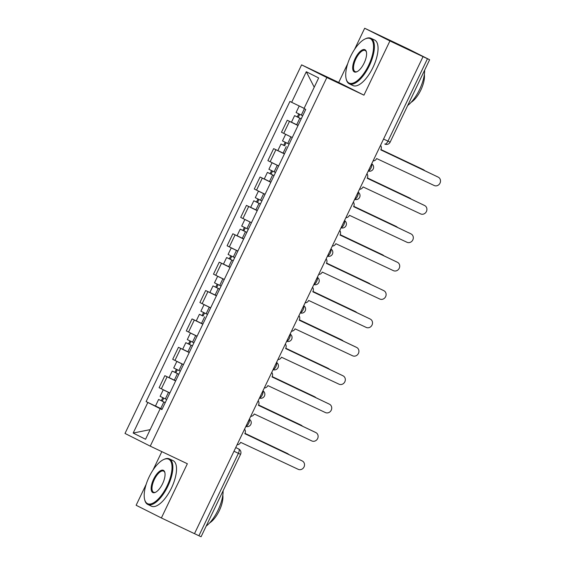 <?xml version="1.0" encoding="UTF-8"?>
<svg xmlns="http://www.w3.org/2000/svg" width="565" height="565" viewBox="0 0 565 565"><rect width="100%" height="100%" fill="white"/><g stroke="black" fill="none" stroke-linecap="round" stroke-linejoin="round"><path stroke-width="0.85" d="M161.83 451.64L152.995 470.066M146.201 484.262L136.13 505.265L161.378 517.964L194.487 533.671L423.037 56.655L389.921 40.941L364.679 28.25L354.523 49.452M347.722 63.64L338.703 82.462L301.597 64.862L125.006 433.447L150.248 446.145L326.845 77.553L363.945 95.16L389.921 40.941M364.679 28.25L408.488 49.091L429.626 59.735L390.14 142.147L387.971 141.144L427.458 58.732L429.626 59.735M161.378 517.964L187.354 463.745L150.248 446.145M233.981 451.237L240.563 454.338L201.076 536.75L198.908 535.747L238.395 453.335A4.033 1.646 -64.6 0 0 238.663 448.956L238.734 448.991A4.033 3.687 116.7 0 0 238.663 448.956L235.739 447.565M194.494 533.65L198.908 535.747M427.458 58.732L423.037 56.655M298.016 125.522L287.239 120.253L281.483 132.259L292.26 137.528M301.216 118.848L294.605 115.634L291.469 122.181L298.08 125.395L287.239 120.253M284.421 153.906L273.637 148.637L267.888 160.644L278.665 165.912M284.654 145.784L281.01 144.011L277.867 150.565L284.478 153.772L273.637 148.637M270.819 182.283L260.041 177.014L254.285 189.021L265.07 194.289M274.018 175.609L267.407 172.396L264.272 178.943L270.882 182.156L260.041 177.014M257.223 210.667L246.446 205.399L240.69 217.405L251.467 222.674M260.423 203.986L253.812 200.773L250.676 207.327L257.287 210.54L246.446 205.399M243.628 239.044L232.844 233.776L227.095 245.782L237.872 251.051M245.337 227.85L243.882 230.894L242.576 230.287L246.834 232.349L240.217 229.157L237.074 235.704L243.685 238.917L232.844 233.776M230.026 267.429L219.248 262.16L213.492 274.166L224.277 279.435M233.225 260.748L226.614 257.534L223.479 264.088L230.089 267.302L219.248 262.16M216.43 295.806L205.653 290.537L199.897 302.543L210.674 307.819M219.63 289.132L213.019 285.918L209.883 292.465L216.494 295.679L205.653 290.537M202.835 324.19L192.051 318.921L186.302 330.928L197.079 336.196M203.068 316.068L199.417 314.295L196.281 320.849L202.891 324.063L192.051 318.921M189.233 352.567L178.455 347.298L172.699 359.305L183.484 364.58M192.432 345.893L185.821 342.68L182.686 349.227L189.296 352.44L178.455 347.298M175.637 380.951L164.853 375.683L159.104 387.689L169.881 392.957M175.694 380.824L164.853 375.683M302.317 107.456L291.653 102.3L306.294 71.741L318.66 77.956L304.019 108.522L305.75 109.391L161.922 409.568L160.192 408.7L145.551 439.266L133.185 433.051L147.832 402.485L160.46 408.82M291.653 102.3L289.923 101.432L146.102 401.616L147.832 402.485M301.597 64.862L326.845 77.553M338.703 82.462L363.945 95.16M162.035 409.335L160.552 408.629M165.234 402.654L158.624 399.441L155.488 405.988L162.099 409.201L146.102 401.616M161.957 409.498L160.192 408.7M306.294 71.741L314.232 87.201M150.17 429.626L133.185 433.051M373.07 160.933A4.033 3.687 116.7 0 0 376.65 158.546L434.188 185.504A4.64 4.238 116.7 0 0 439.994 183.18A4.64 4.238 116.7 0 0 438.278 177.177A4.64 4.238 116.7 0 0 438.193 177.135L380.923 149.633A4.033 3.687 116.7 0 0 380.535 145.36M380.803 149.88L437.239 176.654A4.64 4.238 -63.3 0 1 437.317 176.697A4.64 4.238 -63.3 0 1 437.395 176.739M302.699 115.754L296.088 112.541L299.224 105.987L299.994 106.333M304.09 108.367L299.224 105.987M301.223 118.827L296.971 116.764L298.271 117.365L299.725 114.328M424.788 170.75A4.64 4.238 116.7 0 0 423.559 169.775A4.64 4.238 116.7 0 0 423.475 169.733L380.958 149.563L422.521 169.253A4.64 4.238 -63.3 0 1 422.599 169.295A4.64 4.238 -63.3 0 1 422.677 169.338M294.605 115.634L297.317 116.884L298.758 113.862M298.256 117.4L297.317 116.884M359.474 189.31A4.033 3.687 116.7 0 0 363.055 186.923L420.586 213.888A4.64 4.238 116.7 0 0 426.398 211.564A4.64 4.238 116.7 0 0 424.675 205.554A4.64 4.238 116.7 0 0 424.598 205.519L367.328 178.01A4.033 3.687 116.7 0 0 366.932 173.738M367.208 178.265L423.644 205.038A4.64 4.238 -63.3 0 1 423.722 205.074A4.64 4.238 -63.3 0 1 423.799 205.116M345.879 217.695A4.033 3.687 116.7 0 0 349.46 215.307L406.991 242.265A4.64 4.238 116.7 0 0 412.803 239.941A4.64 4.238 116.7 0 0 411.08 233.938A4.64 4.238 116.7 0 0 411.002 233.896L353.725 206.395A4.033 3.687 116.7 0 0 353.337 202.122M353.605 206.642L410.042 233.416A4.64 4.238 -63.3 0 1 410.126 233.458A4.64 4.238 -63.3 0 1 410.204 233.5M289.52 136.214L286.921 134.957M289.103 144.132L282.486 140.918L285.629 134.371M281.01 144.011L284.675 145.749L286.13 142.712M411.193 199.127A4.64 4.238 116.7 0 0 409.957 198.153A4.64 4.238 116.7 0 0 409.879 198.117L367.356 177.94M367.37 177.918L408.926 197.637A4.64 4.238 -63.3 0 1 409.004 197.672A4.64 4.238 -63.3 0 1 409.081 197.715M283.715 145.269L285.163 142.246M275.925 164.592L278.651 165.941M275.501 172.516L268.891 169.302L272.026 162.755L273.319 163.342M278.637 165.962L272.026 162.755M274.032 175.588L269.773 173.526L271.073 174.126L272.528 171.089M397.591 227.511A4.64 4.238 116.7 0 0 396.362 226.537A4.64 4.238 116.7 0 0 396.284 226.494L353.761 206.324M267.407 172.396L270.119 173.646L271.567 170.623M353.768 206.303L395.323 226.014A4.64 4.238 -63.3 0 1 395.401 226.056A4.64 4.238 -63.3 0 1 395.486 226.099M271.059 174.161L270.119 173.646M350.653 56.309A24.613 10.05 -64.6 0 0 346.133 78.782A24.613 10.05 -64.6 0 0 368.613 65.335A24.613 10.05 -64.6 0 0 365.011 39.006A24.613 10.05 -64.6 0 0 350.653 56.309M365.011 39.006L365.64 38.71A25.22 10.297 115.4 0 1 370.937 38.279A25.22 10.297 115.4 0 1 369.333 65.688A25.22 10.297 115.4 0 1 349.318 83.846A25.22 10.297 115.4 0 1 346.303 79.467L346.133 78.782M355.145 58.562A12.303 5.021 115.4 0 1 366.381 51.839A12.303 5.021 115.4 0 1 364.121 63.082A12.303 5.021 115.4 0 1 356.946 71.727A12.303 5.021 115.4 0 1 355.145 58.562M366.459 52.192A11.703 4.774 -64.6 0 0 365.145 50.49A11.703 4.774 -64.6 0 0 355.865 58.915A11.703 4.774 -64.6 0 0 355.117 71.628A11.703 4.774 -64.6 0 0 357.264 71.564M424.64 70.138A25.22 10.297 115.4 0 1 419.576 89.524A25.22 10.297 115.4 0 1 407.704 105.478M424.35 74.446A18.158 7.416 115.4 0 1 420.833 90.047A18.158 7.416 115.4 0 1 411.122 102.329M370.937 38.279L374.602 40.009A25.22 10.297 115.4 0 1 372.992 67.419A25.22 10.297 115.4 0 1 352.984 85.576L349.318 83.846M149.125 476.924A24.613 10.05 -64.6 0 0 144.612 499.404A24.613 10.05 -64.6 0 0 167.085 485.957A24.613 10.05 -64.6 0 0 163.483 459.627A24.613 10.05 -64.6 0 0 149.125 476.924M163.483 459.627L164.111 459.324A25.22 10.297 115.4 0 1 169.415 458.893A25.22 10.297 115.4 0 1 167.805 486.303A25.22 10.297 115.4 0 1 147.797 504.46A25.22 10.297 115.4 0 1 144.774 500.082L144.612 499.404M153.616 479.184A12.303 5.021 115.4 0 1 164.853 472.46A12.303 5.021 115.4 0 1 162.593 483.697A12.303 5.021 115.4 0 1 155.417 492.348A12.303 5.021 115.4 0 1 153.616 479.184M164.931 472.813A11.703 4.774 -64.6 0 0 163.617 471.104A11.703 4.774 -64.6 0 0 154.337 479.53A11.703 4.774 -64.6 0 0 153.588 492.249A11.703 4.774 -64.6 0 0 155.742 492.186M223.111 490.759A25.22 10.297 115.4 0 1 218.055 510.146A25.22 10.297 115.4 0 1 206.176 526.1M222.822 495.067A18.158 7.416 115.4 0 1 219.305 510.661A18.158 7.416 115.4 0 1 209.594 522.95M169.415 458.893L173.074 460.63A25.22 10.297 115.4 0 1 171.463 488.04A25.22 10.297 115.4 0 1 151.455 506.198L147.797 504.46M332.277 246.072A4.033 3.687 116.7 0 0 335.857 243.685L393.395 270.649A4.64 4.238 116.7 0 0 399.201 268.326A4.64 4.238 116.7 0 0 397.485 262.315A4.64 4.238 116.7 0 0 397.4 262.28L340.13 234.772A4.033 3.687 116.7 0 0 339.742 230.499M340.01 235.026L396.446 261.8A4.64 4.238 -63.3 0 1 396.524 261.835A4.64 4.238 -63.3 0 1 396.602 261.877M318.681 274.456A4.033 3.687 116.7 0 0 322.262 272.069L379.793 299.026A4.64 4.238 116.7 0 0 385.605 296.703A4.64 4.238 116.7 0 0 383.882 290.7A4.64 4.238 116.7 0 0 383.805 290.657L326.535 263.156A4.033 3.687 116.7 0 0 326.139 258.883M326.415 263.403L382.851 290.177A4.64 4.238 -63.3 0 1 382.929 290.219A4.64 4.238 -63.3 0 1 383.006 290.262M305.086 302.84A4.033 3.687 116.7 0 0 308.667 300.446L366.198 327.41A4.64 4.238 116.7 0 0 372.01 325.087A4.64 4.238 116.7 0 0 370.287 319.084A4.64 4.238 116.7 0 0 370.209 319.041L312.932 291.533A4.033 3.687 116.7 0 0 312.544 287.267M312.812 291.787L369.249 318.561A4.64 4.238 -63.3 0 1 369.333 318.596A4.64 4.238 -63.3 0 1 369.411 318.639M262.322 192.976L265.056 194.325M261.906 200.893L255.295 197.679L258.431 191.132L259.723 191.719M265.041 194.346L258.431 191.132M260.43 203.965L256.178 201.91L257.478 202.51L258.932 199.473M383.995 255.889A4.64 4.238 116.7 0 0 382.766 254.914A4.64 4.238 116.7 0 0 382.682 254.879L340.165 234.708M253.812 200.773L256.517 202.03L257.965 199.007M340.172 234.68L381.728 254.398A4.64 4.238 -63.3 0 1 381.806 254.434A4.64 4.238 -63.3 0 1 381.884 254.476M257.463 202.545L256.517 202.03M248.727 221.36L246.128 220.103M248.303 229.277L241.693 226.064L244.836 219.517M370.4 284.273A4.64 4.238 116.7 0 0 369.164 283.298A4.64 4.238 116.7 0 0 369.086 283.256L326.563 263.085L368.126 282.775A4.64 4.238 -63.3 0 1 368.211 282.818A4.64 4.238 -63.3 0 1 368.288 282.86M240.217 229.157L242.922 230.407L244.37 227.391M243.882 230.894L242.922 230.407M235.132 249.737L237.858 251.086M234.708 257.654L228.098 254.441L231.233 247.894L232.526 248.48M237.844 251.107L231.233 247.894M233.239 260.726L228.98 258.671L230.28 259.271L231.735 256.235M356.798 312.657A4.64 4.238 116.7 0 0 355.569 311.682A4.64 4.238 116.7 0 0 355.491 311.64L312.968 291.469M226.614 257.534L229.326 258.791L230.774 255.768M312.975 291.441L354.53 311.16A4.64 4.238 -63.3 0 1 354.608 311.195A4.64 4.238 -63.3 0 1 354.693 311.237M230.266 259.307L229.326 258.791M291.484 331.217A4.033 3.687 116.7 0 0 295.064 328.83L352.602 355.788A4.64 4.238 116.7 0 0 358.408 353.464A4.64 4.238 116.7 0 0 356.692 347.461A4.64 4.238 116.7 0 0 356.607 347.426L299.203 320.186L355.653 346.938A4.64 4.238 -63.3 0 1 355.731 346.981A4.64 4.238 -63.3 0 1 355.809 347.023M299.203 320.186L299.337 319.917A4.033 3.687 116.7 0 0 298.949 315.644M221.529 278.121L224.256 279.47M221.113 286.038L214.502 282.825L217.638 276.278L218.93 276.864M224.249 279.491L217.638 276.278M219.637 289.111L215.385 287.048L216.685 287.656L218.139 284.619M343.202 341.034A4.64 4.238 116.7 0 0 341.966 340.059A4.64 4.238 116.7 0 0 341.889 340.024L299.365 319.846M213.019 285.918L215.724 287.168L217.172 284.153M299.379 319.825L340.935 339.537A4.64 4.238 -63.3 0 1 341.013 339.579A4.64 4.238 -63.3 0 1 341.091 339.622M216.67 287.684L215.724 287.168M277.888 359.601A4.033 3.687 116.7 0 0 281.469 357.214L339 384.172A4.64 4.238 116.7 0 0 344.812 381.848A4.64 4.238 116.7 0 0 343.089 375.845A4.64 4.238 116.7 0 0 343.012 375.803L285.742 348.294A4.033 3.687 116.7 0 0 285.346 344.029M285.622 348.548L342.058 375.322A4.64 4.238 -63.3 0 1 342.136 375.358A4.64 4.238 -63.3 0 1 342.213 375.4M207.934 306.498L210.66 307.847M207.51 314.415L200.9 311.209L204.043 304.655L205.335 305.241M210.653 307.869L204.043 304.655M199.417 314.295L203.082 316.033L204.544 312.996M329.607 369.418A4.64 4.238 116.7 0 0 328.371 368.444A4.64 4.238 116.7 0 0 328.293 368.401L285.77 348.231L327.333 367.921A4.64 4.238 -63.3 0 1 327.418 367.956A4.64 4.238 -63.3 0 1 327.495 367.999M202.129 315.553L203.577 312.53M264.286 387.978A4.033 3.687 116.7 0 0 267.866 385.591L325.405 412.556A4.64 4.238 116.7 0 0 331.217 410.225A4.64 4.238 116.7 0 0 329.494 404.222A4.64 4.238 116.7 0 0 329.416 404.187L272.139 376.678A4.033 3.687 116.7 0 0 271.751 372.406M272.019 376.926L328.456 403.7A4.64 4.238 -63.3 0 1 328.533 403.742A4.64 4.238 -63.3 0 1 328.618 403.784M194.332 334.883L197.065 336.231M193.915 342.8L187.305 339.586L190.44 333.039L191.733 333.625M197.051 336.253L190.44 333.039M192.446 345.872L188.187 343.81L189.487 344.417L190.942 341.38M316.005 397.795A4.64 4.238 116.7 0 0 314.776 396.821A4.64 4.238 116.7 0 0 314.691 396.785L272.175 376.608M185.821 342.68L188.533 343.937L189.981 340.914M272.182 376.587L313.737 396.298A4.64 4.238 -63.3 0 1 313.815 396.34A4.64 4.238 -63.3 0 1 313.893 396.383M189.473 344.452L188.533 343.937M250.691 416.363A4.033 3.687 116.7 0 0 254.271 413.976L311.809 440.933A4.64 4.238 116.7 0 0 317.615 438.61A4.64 4.238 116.7 0 0 315.899 432.606A4.64 4.238 116.7 0 0 315.814 432.564L258.41 405.331L314.86 432.084A4.64 4.238 -63.3 0 1 314.938 432.126A4.64 4.238 -63.3 0 1 315.016 432.161M258.41 405.331L258.544 405.056A4.033 3.687 116.7 0 0 258.156 400.79M180.736 363.26L183.463 364.609M180.32 371.177L173.709 367.97L176.845 361.416L178.137 362.003M183.456 364.63L176.845 361.416M178.844 374.256L174.592 372.194L175.892 372.794L177.346 369.757M302.409 426.18A4.64 4.238 116.7 0 0 301.173 425.205A4.64 4.238 116.7 0 0 301.096 425.163L258.572 404.992M178.837 374.27L172.226 371.064L174.931 372.314L176.379 369.291M175.701 380.824L169.083 377.611L172.226 371.064M258.586 404.971L300.142 424.682A4.64 4.238 -63.3 0 1 300.22 424.725A4.64 4.238 -63.3 0 1 300.298 424.76M175.87 372.829L174.931 372.314M237.095 444.74A4.033 3.687 116.7 0 0 240.676 442.353L298.207 469.317A4.64 4.238 116.7 0 0 304.019 466.987A4.64 4.238 116.7 0 0 302.296 460.984A4.64 4.238 116.7 0 0 302.219 460.948L244.942 433.44A4.033 3.687 116.7 0 0 244.553 429.167M244.822 433.687L301.258 460.468A4.64 4.238 -63.3 0 1 301.343 460.503A4.64 4.238 -63.3 0 1 301.42 460.546M167.141 391.644L169.867 392.993M166.717 399.561L160.107 396.348L163.25 389.801L164.542 390.387M169.86 393.014L163.25 389.801M165.248 402.633L160.99 400.578L162.289 401.178L163.744 398.141M288.814 454.557A4.64 4.238 116.7 0 0 287.578 453.582A4.64 4.238 116.7 0 0 287.5 453.547L244.977 433.369M158.624 399.441L161.336 400.698L162.784 397.675M244.984 433.348L286.54 453.066A4.64 4.238 -63.3 0 1 286.625 453.102A4.64 4.238 -63.3 0 1 286.702 453.144M162.275 401.214L161.336 400.698M245.909 426.335A4.033 1.646 -64.6 0 0 248.664 423.376A4.033 1.646 -64.6 0 0 249.271 419.329M259.512 397.958A4.033 1.646 -64.6 0 0 262.259 394.992A4.033 1.646 -64.6 0 0 262.866 390.952M273.107 369.574A4.033 1.646 -64.6 0 0 275.861 366.614A4.033 1.646 -64.6 0 0 276.462 362.568M286.702 341.196A4.033 1.646 -64.6 0 0 289.457 338.23A4.033 1.646 -64.6 0 0 290.064 334.19M300.305 312.812A4.033 1.646 -64.6 0 0 303.059 309.853A4.033 1.646 -64.6 0 0 303.659 305.806M313.9 284.435A4.033 1.646 -64.6 0 0 316.654 281.469A4.033 1.646 -64.6 0 0 317.255 277.422M327.502 256.051A4.033 1.646 -64.6 0 0 330.25 253.085A4.033 1.646 -64.6 0 0 330.857 249.045M341.098 227.667A4.033 1.646 -64.6 0 0 343.852 224.708A4.033 1.646 -64.6 0 0 344.452 220.661M354.693 199.29A4.033 1.646 -64.6 0 0 357.447 196.323A4.033 1.646 -64.6 0 0 358.055 192.284M368.295 170.905A4.033 1.646 -64.6 0 0 371.043 167.946A4.033 1.646 -64.6 0 0 371.65 163.899M390.14 142.147A4.033 4.033 0 0 1 384.772 144.047L384.758 144.04A4.033 1.646 -64.6 0 0 384.772 144.047A4.033 1.646 -64.6 0 0 387.971 141.144L383.557 139.047M174.945 360.435L180.701 348.428M188.541 332.058L194.296 320.051M202.143 303.673L207.892 291.667M215.738 275.296L221.494 263.29M229.334 246.912L235.089 234.906M242.936 218.535L248.685 206.522M256.531 190.151L262.287 178.145M270.134 161.774L275.882 149.76M283.729 133.389L289.478 121.383M161.35 388.819L167.099 376.813M438.193 177.135L437.239 176.654M301.315 115.091L304.38 108.699M296.696 124.731L299.831 118.184M422.521 169.253L423.475 169.733M424.598 205.519L423.644 205.038M411.002 233.896L410.042 233.416M287.719 143.475L290.855 136.921M283.1 153.115L286.236 146.568M408.926 197.637L409.879 198.117M274.117 171.852L277.26 165.305M269.498 181.499L272.641 174.945M395.323 226.014L396.284 226.494M397.4 262.28L396.446 261.8M383.805 290.657L382.851 290.177M370.209 319.041L369.249 318.561M260.522 200.236L263.657 193.682M255.903 209.876L259.038 203.329M381.728 254.398L382.682 254.879M246.926 228.613L250.062 222.066M242.307 238.261L245.443 231.707M368.126 282.775L369.086 283.256M233.324 256.997L236.467 250.45M228.705 266.638L231.848 260.091M354.53 311.16L355.491 311.64M356.607 347.426L355.653 346.938M219.729 285.374L222.864 278.828M215.11 295.022L218.245 288.468M340.935 339.537L341.889 340.024M343.012 375.803L342.058 375.322M206.133 313.759L209.269 307.212M201.514 323.399L204.65 316.852M327.333 367.921L328.293 368.401M329.416 404.187L328.456 403.7M192.531 342.136L195.674 335.589M187.912 351.783L191.048 345.229M313.737 396.298L314.691 396.785M315.814 432.564L314.86 432.084M178.936 370.52L182.071 363.973M174.317 380.16L177.452 373.613M300.142 424.682L301.096 425.163M302.219 460.948L301.258 460.468M165.34 398.904L168.476 392.35M160.714 408.544L163.857 401.99M286.54 453.066L287.5 453.547M368.239 171.011A4.033 4.033 0 0 0 371.706 163.779M354.643 199.396A4.033 4.033 0 0 0 358.111 192.164M341.048 227.773A4.033 4.033 0 0 0 344.509 220.541M327.446 256.157A4.033 4.033 0 0 0 330.913 248.925M313.85 284.534A4.033 4.033 0 0 0 317.318 277.302M300.255 312.918A4.033 4.033 0 0 0 303.716 305.686M286.653 341.302A4.033 4.033 0 0 0 290.12 334.063M273.057 369.68A4.033 4.033 0 0 0 276.525 362.448M259.462 398.064A4.033 4.033 0 0 0 262.923 390.825M245.86 426.441A4.033 4.033 0 0 0 249.327 419.209M240.563 454.338A4.033 4.033 0 0 0 238.734 448.991M438.278 177.177L437.317 176.697M422.599 169.295L423.559 169.775M424.675 205.554L423.722 205.074M411.08 233.938L410.126 233.458M409.004 197.672L409.957 198.153M395.401 226.056L396.362 226.537M397.485 262.315L396.524 261.835M383.882 290.7L382.929 290.219M370.287 319.084L369.333 318.596M381.806 254.434L382.766 254.914M368.211 282.818L369.164 283.298M354.608 311.195L355.569 311.682M356.692 347.461L355.731 346.981M341.013 339.579L341.966 340.059M343.089 375.845L342.136 375.358M327.418 367.956L328.371 368.444M329.494 404.222L328.533 403.742M313.815 396.34L314.776 396.821M315.899 432.606L314.938 432.126M300.22 424.725L301.173 425.205M302.296 460.984L301.343 460.503M286.625 453.102L287.578 453.582"/></g></svg>
